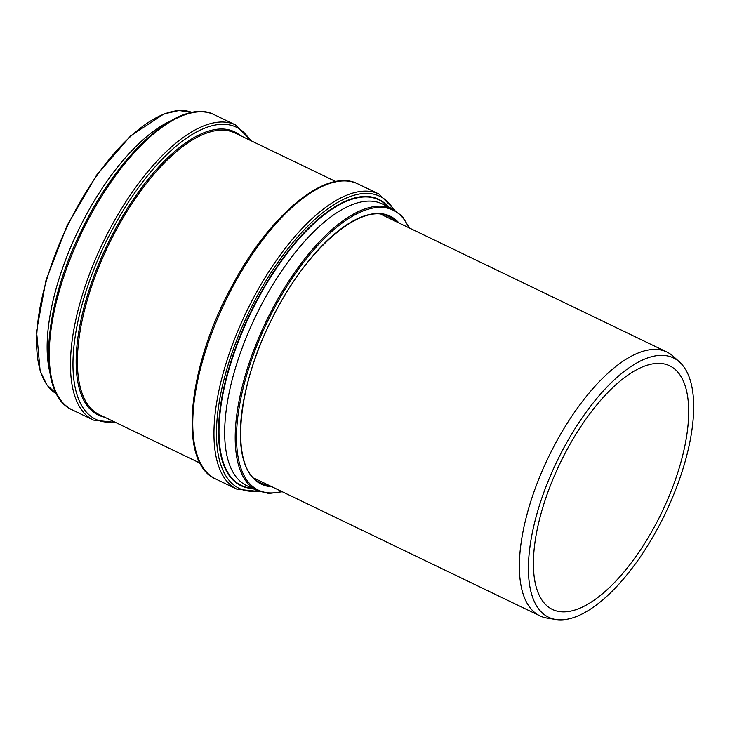 <?xml version="1.0" encoding="UTF-8"?>
<svg xmlns="http://www.w3.org/2000/svg" width="730" height="730" viewBox="0 0 730 730"><rect width="100%" height="100%" fill="white"/><g stroke="black" fill="none" stroke-linecap="round" stroke-linejoin="round"><path stroke-width="1.09" d="M555.74 619.496L547.171 618.118A146.401 61.156 -64.3 0 1 539.899 615.855A146.401 61.156 -64.3 0 1 548.339 457.418A146.401 61.156 -64.3 0 1 666.964 352.061A146.401 61.156 -64.3 0 1 673.27 356.331L679.694 362.171A143.91 60.115 -64.3 0 1 685.516 460.201A143.91 60.115 -64.3 0 1 555.74 619.496A143.91 60.115 -64.3 0 1 556.88 461.533A143.91 60.115 -64.3 0 1 679.694 362.171M681.008 461.862A135.196 56.475 -64.3 0 1 552.373 609.422A135.196 56.475 -64.3 0 1 560.156 463.112A135.196 56.475 -64.3 0 1 669.711 365.812A135.196 56.475 -64.3 0 1 681.008 461.862M392.786 208.999A156.302 65.289 -64.3 0 0 266.131 321.483A156.302 65.289 -64.3 0 0 257.124 490.633L246.603 485.569A156.302 65.289 -64.3 0 1 255.609 316.418A156.302 65.289 -64.3 0 1 382.264 203.935L392.786 208.999L402.33 216.39L409.348 227.97M49.75 371.816A156.302 65.289 -64.3 0 1 78.064 230.899A156.302 65.289 -64.3 0 1 170.601 120.906M268.914 485.322A147.752 61.721 -64.3 0 1 260.838 482.931C229.95 470.886 235.087 389.637 272.746 317.368C306.573 248.401 361.998 201.297 389.072 216.71A147.752 61.721 -64.3 0 1 395.979 221.528M271.943 486.782A148.674 62.105 -64.3 0 1 269.762 323.235A148.674 62.105 -64.3 0 1 399.009 222.988M281.762 491.509A155.371 64.906 -64.3 0 1 267.244 322.021A155.371 64.906 -64.3 0 1 408.827 227.714M252.051 488.188A158.492 66.211 -64.3 0 1 250.344 313.882A158.492 66.211 -64.3 0 1 387.703 206.554M252.662 488.48A158.885 66.366 -64.3 0 1 249.961 313.699A158.885 66.366 -64.3 0 1 388.323 206.855M257.873 490.98A162.087 67.707 -64.3 0 1 248.519 313.006A162.087 67.707 -64.3 0 1 393.525 209.373M259.196 491.527L236.931 489.209A163.785 68.419 -64.3 0 1 246.366 311.965A163.785 68.419 -64.3 0 1 379.089 194.098L394.775 210.067M236.931 489.209L215.733 478.999A163.785 68.419 -64.3 0 1 225.168 301.755A163.785 68.419 -64.3 0 1 357.882 183.887L379.089 194.098M200.111 463.167L99.317 414.622A156.302 65.289 -64.3 0 1 108.314 245.472A156.302 65.289 -64.3 0 1 234.969 132.988L335.773 181.542M104.691 417.213A157.151 65.645 -64.3 0 1 107.237 244.951A157.151 65.645 -64.3 0 1 240.352 135.579M114.354 421.867A162.087 67.707 -64.3 0 1 105.029 243.884A162.087 67.707 -64.3 0 1 250.007 140.233M115.55 422.442L93.44 420.097A163.785 68.419 -64.3 0 1 102.875 242.844A163.785 68.419 -64.3 0 1 235.589 124.976L251.211 140.808M93.44 420.097L72.243 409.877A163.785 68.419 -64.3 0 1 81.669 232.633A163.785 68.419 -64.3 0 1 214.392 114.765L235.589 124.976M56.548 393.917A156.302 65.289 -64.3 0 1 67.543 225.825A156.302 65.289 -64.3 0 1 192.118 112.447L178.978 110.504L163.985 113.907L130.643 135.862L96.716 174.972L67.06 225.588L45.972 280.338L36.527 331.256L40.15 371.004L46.829 384.847L56.548 393.917M666.964 352.061L381.106 214.364M539.899 615.855L254.04 478.159M257.124 490.633L268.859 493.498L282.282 491.764M215.733 478.999C178.011 463.185 187.108 368.34 231.282 287.291C268.95 215.368 326.109 167.143 357.882 183.887M72.243 409.877C36.29 394.556 42.596 307.303 82.599 228.28C119.948 151.375 181.131 97.008 214.392 114.765"/></g></svg>
